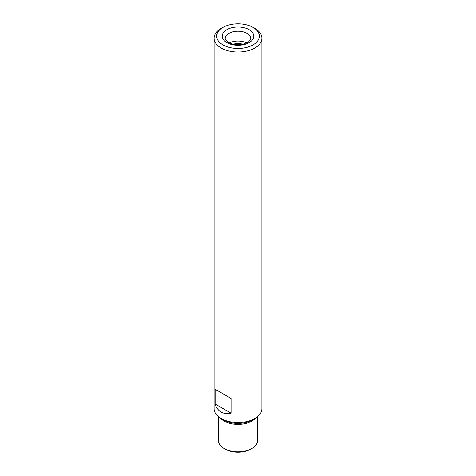 <?xml version="1.0" encoding="UTF-8"?>
<svg xmlns="http://www.w3.org/2000/svg" width="476" height="476" viewBox="0 0 476 476"><rect width="100%" height="100%" fill="white"/><g stroke="black" fill="none" stroke-linecap="round" stroke-linejoin="round"><path stroke-width="0.71" d="M254.898 28.453L253.089 27.412L254.898 28.453A23.901 13.798 180 0 1 261.901 38.211A23.901 13.798 180 0 1 247.145 50.956A23.901 13.798 180 0 1 221.102 47.969A23.901 13.798 180 0 1 214.099 38.211A23.901 13.798 180 0 1 221.102 28.453L222.911 27.412A21.343 12.322 180 0 1 253.089 27.406A21.343 12.322 180 0 1 253.089 27.412A21.343 12.322 180 0 1 253.089 44.833A21.343 12.322 180 0 1 222.911 44.833A21.343 12.322 180 0 1 222.911 27.412M231.062 398.43L215.128 389.231L231.062 398.43L231.062 413.18C227.254 414.025 223.934 413.644 221.102 412.037C218.294 410.389 216.306 407.7 215.128 403.981L215.128 389.231M214.099 38.211L214.099 408.735A23.901 13.798 0 0 0 221.102 418.493A23.901 13.798 0 0 0 254.898 418.493A23.901 13.798 0 0 0 261.901 408.735L261.901 38.211M223.66 419.969L221.102 418.493L223.66 419.969A20.278 11.71 0 0 0 252.34 419.969L254.898 418.493M218.43 416.655L218.43 440.538A19.57 11.299 0 0 0 224.16 448.529A19.57 11.299 0 0 0 251.84 448.529A19.57 11.299 0 0 0 257.57 440.538L257.57 416.655M225.225 449.148L224.16 448.529L225.225 449.148A18.064 10.43 0 0 0 250.775 449.148L251.84 448.529M215.128 403.981L231.062 413.18M246.633 42.959A12.798 7.39 0 0 0 229.367 42.959M242.808 44.203A10.412 6.009 0 0 0 233.192 44.203M220.483 418.118A19.57 11.299 0 0 0 224.16 421.076A19.57 11.299 0 0 0 255.517 418.118M226.82 42.572A15.809 9.127 0 0 0 253.268 38.485A15.809 9.127 0 0 0 233.906 27.305A15.809 9.127 0 0 0 226.82 42.572M250.798 38.58A12.798 7.39 0 0 0 238 31.19A12.798 7.39 0 0 0 225.202 38.58C224.47 38.746 225.511 40.032 228.325 42.423C232.704 44.726 237.804 45.256 243.623 44.018L248.793 41.686L250.798 38.58"/></g></svg>
